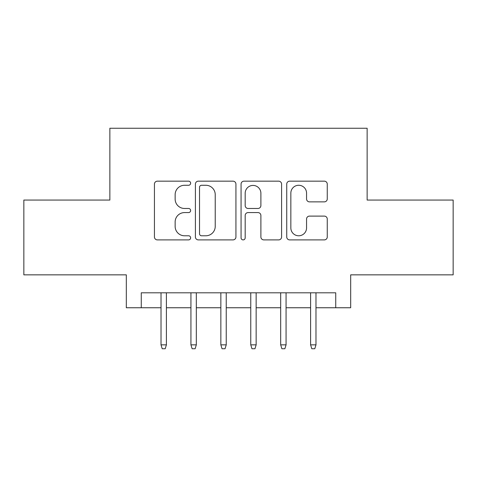 <?xml version="1.0" encoding="UTF-8"?>
<svg xmlns="http://www.w3.org/2000/svg" width="477" height="477" viewBox="0 0 477 477"><rect width="100%" height="100%" fill="white"/><g stroke="black" fill="none" stroke-linecap="round" stroke-linejoin="round"><path stroke-width="0.72" d="M190.633 183.222A2.057 2.057 0 0 0 188.582 181.165L157.38 181.165A2.934 2.934 0 0 0 154.441 184.098L154.441 236.956A2.934 2.934 0 0 0 157.38 239.895L188.582 239.895A2.057 2.057 0 0 0 190.633 237.838A2.057 2.057 0 0 0 188.582 235.781L184.539 235.781A9.397 9.397 0 0 1 175.142 226.384L175.142 221.978A9.397 9.397 0 0 1 184.539 212.581L188.582 212.581A2.057 2.057 0 0 0 190.633 210.53A2.057 2.057 0 0 0 188.582 208.473L184.539 208.473A9.397 9.397 0 0 1 175.142 199.076L175.142 194.67A9.397 9.397 0 0 1 184.539 185.273L188.582 185.273A2.057 2.057 0 0 0 190.633 183.222M324.318 201.866A2.934 2.934 0 0 0 327.258 198.927L327.258 184.098A2.934 2.934 0 0 0 324.318 181.165L289.67 181.165A2.934 2.934 0 0 0 286.731 184.098L286.731 236.956A2.934 2.934 0 0 0 289.67 239.895L324.318 239.895A2.934 2.934 0 0 0 327.258 236.956L327.258 219.044A2.934 2.934 0 0 0 324.318 216.105L309.49 216.105A2.934 2.934 0 0 0 306.556 219.044L306.556 227.928A7.853 7.853 0 0 1 298.697 235.781A7.853 7.853 0 0 1 290.845 227.928L290.845 193.131A7.853 7.853 0 0 1 298.697 185.273A7.853 7.853 0 0 1 306.556 193.131L306.556 198.927A2.934 2.934 0 0 0 309.49 201.866L324.318 201.866M141.27 307.754L141.27 292.8L335.73 292.8L335.73 307.754L350.684 307.754L350.684 274.847L453.15 274.847L453.15 200.06L367.141 200.06L367.141 128.259L109.859 128.259L109.859 200.06L23.85 200.06L23.85 274.847L126.316 274.847L126.316 307.754L161.017 307.754M235.93 184.098A2.934 2.934 0 0 0 232.997 181.165L198.343 181.165A2.934 2.934 0 0 0 195.409 184.098L195.409 236.956A2.934 2.934 0 0 0 198.343 239.895L232.997 239.895A2.934 2.934 0 0 0 235.93 236.956L235.93 184.098M244.003 181.165L278.657 181.165A2.934 2.934 0 0 1 281.591 184.098L281.591 236.956A2.934 2.934 0 0 1 278.657 239.895L263.829 239.895A2.934 2.934 0 0 1 260.889 236.956L260.889 215.521A2.934 2.934 0 0 0 257.956 212.581L248.118 212.581A2.934 2.934 0 0 0 245.178 215.521L245.178 237.838A2.057 2.057 0 0 1 243.127 239.895A2.057 2.057 0 0 1 241.07 237.838L241.07 184.098A2.934 2.934 0 0 1 244.003 181.165M166.401 307.754L190.931 307.754M196.315 307.754L220.851 307.754M226.235 307.754L250.765 307.754M256.149 307.754L280.685 307.754M286.069 307.754L310.599 307.754M315.983 307.754L335.73 307.754M201.574 185.273A2.057 2.057 0 0 0 199.517 187.33L199.517 233.724A2.057 2.057 0 0 0 201.574 235.781L205.831 235.781A9.397 9.397 0 0 0 215.228 226.384L215.228 194.67A9.397 9.397 0 0 0 205.831 185.273L201.574 185.273M260.889 193.274A7.853 7.853 0 0 0 253.037 185.422A7.853 7.853 0 0 0 245.178 193.274L245.178 205.533A2.934 2.934 0 0 0 248.118 208.473L257.956 208.473A2.934 2.934 0 0 0 260.889 205.533L260.889 193.274M161.017 344.853L162.216 348.741L165.203 348.741L166.401 344.853L161.017 344.853L161.017 292.8M166.401 344.853L166.401 292.8M190.931 344.853L192.13 348.741L195.123 348.741L196.315 344.853L190.931 344.853L190.931 292.8M196.315 344.853L196.315 292.8M220.851 344.853L222.043 348.741L225.037 348.741L226.235 344.853L220.851 344.853L220.851 292.8M226.235 344.853L226.235 292.8M250.765 344.853L251.963 348.741L254.956 348.741L256.149 344.853L250.765 344.853L250.765 292.8M256.149 344.853L256.149 292.8M280.685 344.853L281.877 348.741L284.87 348.741L286.069 344.853L280.685 344.853L280.685 292.8M286.069 344.853L286.069 292.8M310.599 344.853L311.797 348.741L314.784 348.741L315.983 344.853L310.599 344.853L310.599 292.8M315.983 344.853L315.983 292.8"/></g></svg>
